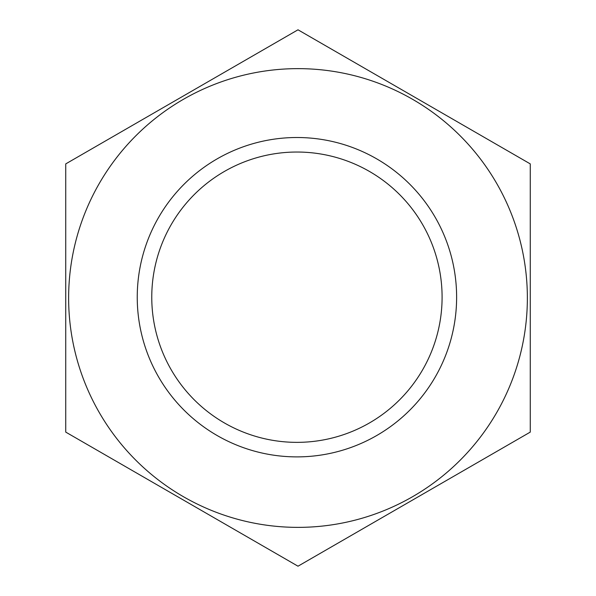 <?xml version="1.0" encoding="UTF-8"?>
<svg xmlns="http://www.w3.org/2000/svg" width="596" height="596" viewBox="0 0 596 596"><rect width="100%" height="100%" fill="white"/><g stroke="black" fill="none" stroke-linecap="round" stroke-linejoin="round"><path stroke-width="0.89" d="M137.244 297.195A159.683 159.683 0 0 0 376.776 435.49A159.683 159.683 0 0 0 376.776 158.909A159.683 159.683 0 0 0 137.244 297.195M527.363 298A229.363 229.363 0 0 0 183.315 99.368A229.363 229.363 0 0 0 183.315 496.639A229.363 229.363 0 0 0 527.363 298M151.764 297.195A145.171 145.171 0 0 0 369.513 422.914A145.171 145.171 0 0 0 369.513 171.477A145.171 145.171 0 0 0 151.764 297.195M530.269 163.9L530.269 432.1L298 566.2L65.731 432.1L65.731 163.9L298 29.8L530.269 163.9"/></g></svg>
